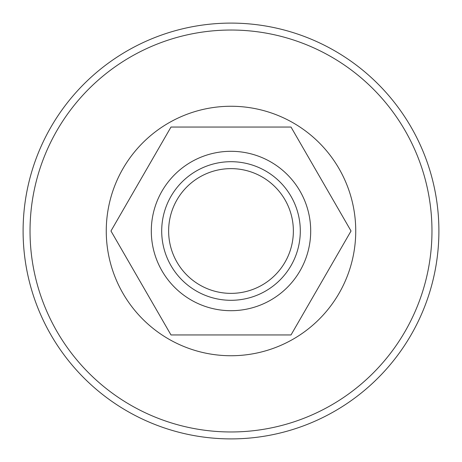 <?xml version="1.0" encoding="UTF-8"?>
<svg xmlns="http://www.w3.org/2000/svg" width="462" height="462" viewBox="0 0 462 462"><rect width="100%" height="100%" fill="white"/><g stroke="black" fill="none" stroke-linecap="round" stroke-linejoin="round"><path stroke-width="0.69" d="M231 355.74A124.74 124.74 0 0 0 355.74 231A124.74 124.74 0 0 0 231 106.26A124.74 124.74 0 0 0 106.26 231A124.74 124.74 0 0 0 231 355.74M231 161.7A69.3 69.3 0 0 1 300.3 231A69.3 69.3 0 0 1 231 300.3A69.3 69.3 0 0 1 161.7 231A69.3 69.3 0 0 1 231 161.7M231 293.37A62.37 62.37 0 0 0 293.37 231A62.37 62.37 0 0 0 231 168.63A62.37 62.37 0 0 0 168.63 231A62.37 62.37 0 0 0 231 293.37M291.014 334.95L351.033 231L291.014 127.05L170.986 127.05L110.967 231L170.986 334.95L291.014 334.95M438.421 216.921A207.9 207.9 0 0 1 245.079 438.421A207.9 207.9 0 0 1 23.579 245.079A207.9 207.9 0 0 1 216.921 23.579A207.9 207.9 0 0 1 438.421 216.921A207.9 207.9 0 0 0 216.921 23.579A207.9 207.9 0 0 0 23.579 245.079M231 310.695A79.695 79.695 0 0 1 151.305 231A79.695 79.695 0 0 1 231 151.305A79.695 79.695 0 0 1 310.695 231A79.695 79.695 0 0 1 231 310.695M30.492 244.606A200.97 200.97 0 0 0 244.606 431.508A200.97 200.97 0 0 0 431.508 217.394A200.97 200.97 0 0 0 217.394 30.492A200.97 200.97 0 0 0 30.492 244.606"/></g></svg>
